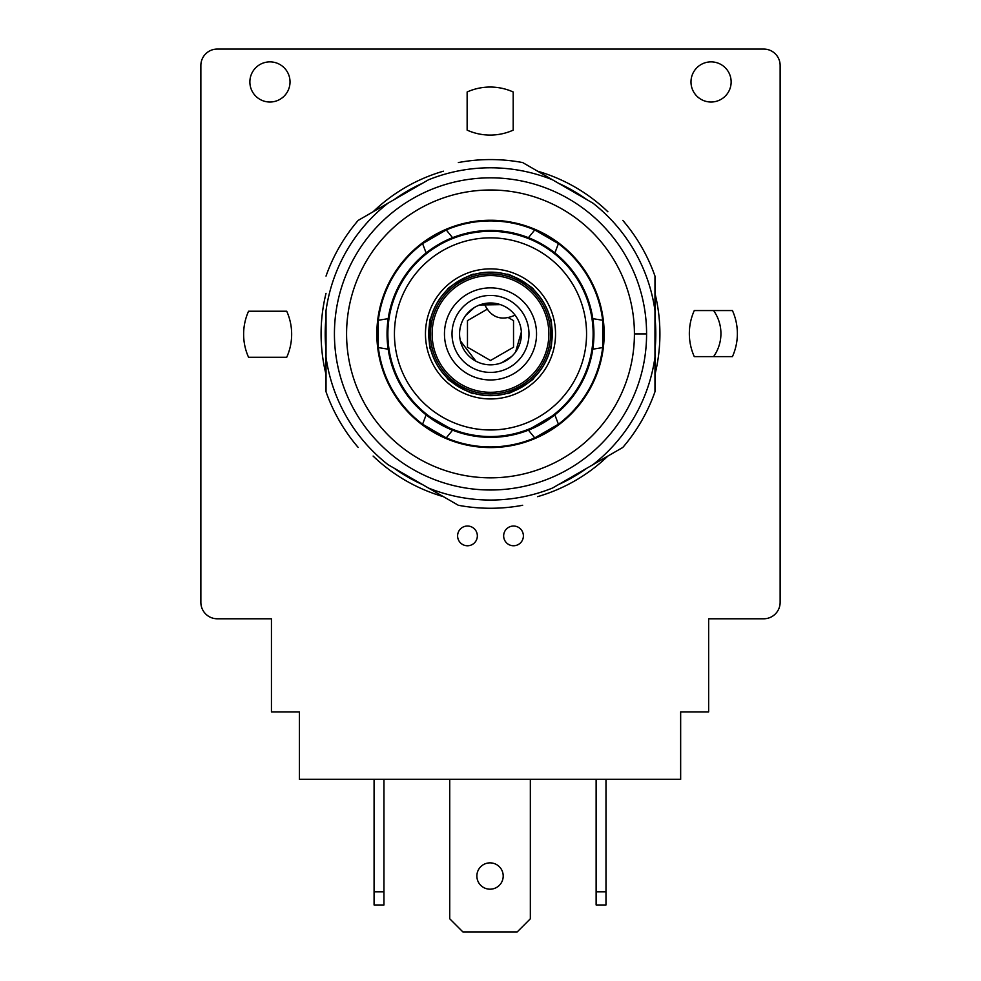 <?xml version="1.0" encoding="UTF-8"?>
<svg xmlns="http://www.w3.org/2000/svg" width="981" height="981" viewBox="0 0 981 981"><rect width="100%" height="100%" fill="white"/><g stroke="black" fill="none" stroke-linecap="round" stroke-linejoin="round"><path stroke-width="1.47" d="M592.929 203.141L552.548 179.817L592.929 203.141A166.12 166.12 0 0 1 654.977 310.597L654.977 391.75L654.977 310.597A166.12 166.12 0 0 0 592.929 203.141M522.665 162.564L552.548 179.817A166.12 166.12 0 0 0 428.452 179.817L388.071 203.141L428.452 179.817A166.12 166.12 0 0 1 552.548 179.817L522.665 162.564A174.348 174.348 0 0 0 458.335 162.564A174.348 174.348 0 0 1 522.665 162.564M358.188 220.394L388.071 203.141A166.12 166.12 0 0 0 326.023 310.597L326.023 357.243L326.023 310.597A166.12 166.12 0 0 1 388.071 203.141L358.188 220.394A174.348 174.348 0 0 0 326.023 276.09A174.348 174.348 0 0 1 358.188 220.394M326.023 391.75L326.023 357.243A166.12 166.12 0 0 0 388.071 464.7L428.452 488.023L388.071 464.7A166.12 166.12 0 0 1 326.023 357.243L326.023 391.75A174.348 174.348 0 0 0 358.188 447.446A174.348 174.348 0 0 1 326.023 391.75M458.335 505.276L428.452 488.023A166.12 166.12 0 0 0 552.548 488.023L592.929 464.7L552.548 488.023A166.12 166.12 0 0 1 428.452 488.023L458.335 505.276A174.348 174.348 0 0 0 522.665 505.276A174.348 174.348 0 0 1 458.335 505.276M654.977 276.09L654.977 310.597L654.977 276.09A174.348 174.348 0 0 0 622.812 220.394A174.348 174.348 0 0 1 654.977 276.09M622.812 447.446L592.929 464.7A166.12 166.12 0 0 0 654.977 357.243A166.12 166.12 0 0 1 592.929 464.7L622.812 447.446A174.348 174.348 0 0 0 654.977 391.75A174.348 174.348 0 0 1 622.812 447.446M533.774 289.886C535.675 288.5 507.251 272.093 506.993 274.422C507.251 272.093 535.675 288.5 533.774 289.886M530.684 239.487L532.058 240.075L530.684 239.487M546.858 248.144L552.193 251.896L546.858 248.144M422.59 424.221L446.245 437.894L453.112 429.494L446.245 437.894A112.999 112.999 0 0 0 534.755 437.894L558.41 424.221L554.572 414.092L558.41 424.221A112.999 112.999 0 0 0 602.665 347.581L591.972 349.322L602.665 347.581L602.665 320.26A112.999 112.999 0 0 0 558.41 243.619L534.755 229.946L527.888 238.346L534.755 229.946A112.999 112.999 0 0 0 446.245 229.946L422.59 243.619L426.428 253.748L422.59 243.619A112.999 112.999 0 0 0 378.335 320.26L389.028 318.518L378.335 320.26L378.335 347.581L389.028 349.322L378.335 347.581A112.999 112.999 0 0 1 446.245 229.946L453.112 238.346L446.245 229.946A112.999 112.999 0 0 1 558.41 243.619L554.572 253.748L558.41 243.619A112.999 112.999 0 0 1 602.665 320.26L591.972 318.518L602.665 320.26A112.999 112.999 0 0 1 558.41 424.221L534.755 437.894L527.888 429.494L534.755 437.894A112.999 112.999 0 0 1 424.798 425.852A112.999 112.999 0 0 0 446.245 437.894L422.59 424.221A112.999 112.999 0 0 1 378.335 347.581L378.335 320.26A112.999 112.999 0 0 0 422.59 424.221L426.428 414.092L422.59 424.221M448.942 427.765L430.009 416.827M447.226 377.955C445.325 379.34 473.749 395.748 474.007 393.418C473.749 395.748 445.325 379.34 447.226 377.955M532.058 427.765L552.193 415.944L541.819 422.799M506.993 393.418C507.251 395.748 535.675 379.34 533.774 377.955C535.675 379.34 507.251 395.748 506.993 393.418M474.007 274.422C473.749 272.093 445.325 288.5 447.226 289.886C445.325 288.5 473.749 272.093 474.007 274.422M434.142 248.144L439.181 245.042M448.942 240.075L450.316 239.487L448.942 240.075M388.623 346.342L388.451 344.858L388.623 346.342M388.451 322.982L388.623 321.498L388.451 322.982M430.72 318.457C428.574 317.501 428.574 350.34 430.72 349.383C428.574 350.34 428.574 317.501 430.72 318.457M550.28 318.457C552.426 317.501 552.426 350.34 550.28 349.383C552.426 350.34 552.426 317.501 550.28 318.457L551.028 321.707L550.28 318.457M592.377 321.498L592.549 322.982L592.377 321.498M592.549 344.858L592.377 346.342L592.549 344.858M490.5 477.833A143.913 143.913 0 0 1 365.864 261.964A143.913 143.913 0 0 1 615.136 261.964A143.913 143.913 0 0 1 490.5 477.833A143.913 143.913 0 0 0 615.136 261.964A143.913 143.913 0 0 0 365.864 261.964A143.913 143.913 0 0 0 490.5 477.833M556.202 425.852A112.999 112.999 0 0 1 534.755 437.894A112.999 112.999 0 0 0 556.202 425.852M422.59 243.619L446.245 229.946A112.999 112.999 0 0 0 422.59 243.619M534.755 229.946L558.41 243.619A112.999 112.999 0 0 0 534.755 229.946M602.665 320.26L602.665 347.581A112.999 112.999 0 0 0 602.665 320.26M490.5 436.557A102.637 102.637 0 0 1 401.621 282.602A102.637 102.637 0 0 1 579.379 282.602A102.637 102.637 0 0 1 490.5 436.557A102.637 102.637 0 0 0 579.379 282.602A102.637 102.637 0 0 0 401.621 282.602A102.637 102.637 0 0 0 490.5 436.557M490.5 429.972A96.052 96.052 0 0 1 407.311 285.888A96.052 96.052 0 0 1 573.689 285.888A96.052 96.052 0 0 1 490.5 429.972A96.052 96.052 0 0 0 573.689 285.888A96.052 96.052 0 0 0 407.311 285.888A96.052 96.052 0 0 0 490.5 429.972M490.5 398.948A65.028 65.028 0 0 1 434.178 301.4A65.028 65.028 0 0 1 546.822 301.4A65.028 65.028 0 0 1 490.5 398.948A65.028 65.028 0 0 0 546.822 301.4A65.028 65.028 0 0 0 434.178 301.4A65.028 65.028 0 0 0 490.5 398.948M490.5 395.662A61.742 61.742 0 0 1 437.023 303.043A61.742 61.742 0 0 1 543.977 303.043A61.742 61.742 0 0 1 490.5 395.662A61.742 61.742 0 0 0 543.977 303.043A61.742 61.742 0 0 0 437.023 303.043A61.742 61.742 0 0 0 490.5 395.662M448.096 378.801L459.599 387.372M508.17 393.087L521.34 387.409M430.426 319.647L428.758 333.883M515.074 315.159C501.033 321.376 490.745 317.537 484.197 303.644M521.365 332.019L515.577 352.02M511.518 356.594L501.757 362.725M475.92 361.192L460.347 340.787M465.681 315.465L474.166 307.666M479.648 304.968L500.469 304.65M519.476 344.723A30.926 30.926 0 0 1 466.662 353.614A30.926 30.926 0 0 1 485.362 303.423A30.926 30.926 0 0 1 519.476 344.723A30.926 30.926 0 0 0 485.362 303.423A30.926 30.926 0 0 0 466.662 353.614A30.926 30.926 0 0 0 519.476 344.723M548.281 355.453A61.656 61.656 0 0 1 442.958 373.185A61.656 61.656 0 0 1 480.261 273.11A61.656 61.656 0 0 1 548.281 355.453A61.656 61.656 0 0 0 480.261 273.11A61.656 61.656 0 0 0 442.958 373.185A61.656 61.656 0 0 0 548.281 355.453M545.191 354.3A58.37 58.37 0 0 0 480.813 276.36A58.37 58.37 0 0 0 445.497 371.1A58.37 58.37 0 0 0 545.191 354.3M533.652 350.009A46.058 46.058 0 0 1 455 363.252A46.058 46.058 0 0 1 482.848 288.512A46.058 46.058 0 0 1 533.652 350.009A46.058 46.058 0 0 0 482.848 288.512A46.058 46.058 0 0 0 455 363.252A46.058 46.058 0 0 0 533.652 350.009M526.564 347.36A38.492 38.492 0 0 1 460.825 358.433A38.492 38.492 0 0 1 484.111 295.968A38.492 38.492 0 0 1 526.564 347.36M634.413 333.92L646.589 333.92A156.089 156.089 0 0 0 412.461 198.751A156.089 156.089 0 0 0 412.461 469.09A156.089 156.089 0 0 0 646.589 333.92L634.413 333.92M646.589 333.92A156.089 156.089 0 0 1 412.461 469.09A156.089 156.089 0 0 1 412.461 198.751A156.089 156.089 0 0 1 646.589 333.92M376.851 333.92L377.501 333.92L376.851 333.92A113.649 113.649 0 0 1 547.324 235.489A113.649 113.649 0 0 1 547.324 432.351A113.649 113.649 0 0 1 376.851 333.92A113.649 113.649 0 0 0 547.324 432.351A113.649 113.649 0 0 0 547.324 235.489A113.649 113.649 0 0 0 376.851 333.92M387.041 333.92L387.863 333.92L387.041 333.92A103.459 103.459 0 0 0 542.223 423.51A103.459 103.459 0 0 0 542.223 244.33A103.459 103.459 0 0 0 387.041 333.92L387.863 333.92L387.041 333.92A103.459 103.459 0 0 1 542.223 244.33A103.459 103.459 0 0 1 542.223 423.51A103.459 103.459 0 0 1 387.041 333.92A103.459 103.459 0 0 0 542.223 423.51A103.459 103.459 0 0 0 542.223 244.33A103.459 103.459 0 0 0 387.041 333.92M780.14 602.346A16.444 16.444 0 0 1 763.696 618.79A16.444 16.444 0 0 0 780.14 602.346L780.14 65.494A16.444 16.444 0 0 0 763.696 49.05L217.304 49.05A16.444 16.444 0 0 0 200.86 65.494L200.86 602.346A16.444 16.444 0 0 0 217.304 618.79L271.443 618.79L271.443 711.887L299.413 711.887L299.413 779.319L680.655 779.319L680.655 711.887L708.65 711.887L708.65 618.79L763.696 618.79L708.65 618.79L763.696 618.79L708.65 618.79L708.65 711.887L680.655 711.887L680.655 779.319L299.413 779.319L299.413 711.887L271.443 711.887L271.443 618.79L217.304 618.79A16.444 16.444 0 0 1 200.86 602.346L200.86 65.506A16.444 16.444 0 0 1 217.304 49.05L763.696 49.05A16.444 16.444 0 0 1 780.14 65.494L780.14 602.346M732.439 310.56A56.187 56.187 0 0 1 732.439 356.618L694.278 356.618A56.187 56.187 0 0 1 694.278 310.56L713.579 310.56A39.743 39.743 0 0 1 713.579 356.618L732.439 356.618A56.187 56.187 0 0 0 732.439 310.56L694.278 310.56L732.439 310.56M467.14 91.981A56.187 56.187 0 0 1 513.198 91.981L513.198 130.142A56.187 56.187 0 0 1 467.14 130.142L467.14 91.981L467.14 130.142A56.187 56.187 0 0 0 513.198 130.142L513.198 91.981A56.187 56.187 0 0 0 467.14 91.981M248.561 357.28A56.187 56.187 0 0 1 248.561 311.222L286.722 311.222A56.187 56.187 0 0 1 286.722 357.28L248.561 357.28L286.722 357.28A56.187 56.187 0 0 0 286.722 311.222L248.561 311.222A56.187 56.187 0 0 0 248.561 357.28M690.992 81.95A20.061 20.061 0 0 1 721.096 64.562A20.061 20.061 0 0 1 721.096 99.326A20.061 20.061 0 0 1 690.992 81.95A20.061 20.061 0 0 0 721.096 99.326A20.061 20.061 0 0 0 721.096 64.562A20.061 20.061 0 0 0 690.992 81.95M249.873 81.95A20.061 20.061 0 0 1 279.977 64.562A20.061 20.061 0 0 1 279.977 99.326A20.061 20.061 0 0 1 249.873 81.95A20.061 20.061 0 0 0 279.977 99.326A20.061 20.061 0 0 0 279.977 64.562A20.061 20.061 0 0 0 249.873 81.95M503.658 535.896A9.871 9.871 0 0 1 518.459 527.349A9.871 9.871 0 0 1 518.459 544.443A9.871 9.871 0 0 1 503.658 535.896A9.871 9.871 0 0 0 518.459 544.443A9.871 9.871 0 0 0 518.459 527.349A9.871 9.871 0 0 0 503.658 535.896M457.6 535.896A9.871 9.871 0 0 1 472.413 527.349A9.871 9.871 0 0 1 472.413 544.443A9.871 9.871 0 0 1 457.6 535.896A9.871 9.871 0 0 0 472.413 544.443A9.871 9.871 0 0 0 472.413 527.349A9.871 9.871 0 0 0 457.6 535.896M326.023 374.509A169.406 169.406 0 0 1 326.023 293.331M373.111 211.773A169.406 169.406 0 0 1 443.412 171.185M537.588 171.185A169.406 169.406 0 0 1 607.889 211.773M654.977 293.331A169.406 169.406 0 0 1 654.977 374.509M607.889 456.067A169.406 169.406 0 0 1 537.588 496.656M443.412 496.656A169.406 169.406 0 0 1 373.111 456.067M200.86 65.494L200.86 602.346L200.86 65.494M271.443 618.79L217.304 618.79L271.443 618.79M476.876 876.033A13.158 13.158 0 0 0 496.619 887.425A13.158 13.158 0 0 0 496.619 864.629A13.158 13.158 0 0 0 476.876 876.033A13.158 13.158 0 0 1 496.619 864.629A13.158 13.158 0 0 1 496.619 887.425A13.158 13.158 0 0 1 476.876 876.033M383.951 904.973L374.08 904.973L383.951 904.973L383.951 891.815L383.951 904.973M383.951 779.319L383.951 891.815L374.08 891.815L374.08 904.973L374.08 779.319L374.08 891.815L383.951 891.815L383.951 779.319M596.129 904.973L596.129 779.319L596.129 904.973L605.988 904.973L596.129 904.973M605.988 904.973L605.988 891.815L596.129 891.815L605.988 891.815L605.988 779.319L605.988 904.973M530.341 918.792L517.183 931.95L462.897 931.95L449.739 918.792L449.739 779.319L449.739 918.792L462.897 931.95L517.183 931.95L530.341 918.792L530.341 779.319L530.341 918.792M694.143 711.887L680.655 711.887L694.143 711.887M248.561 311.222L286.722 311.222L248.561 311.222M513.198 91.981L513.198 130.142L513.198 91.981M694.278 310.56A56.187 56.187 0 0 0 694.278 356.618L713.579 356.618A39.743 39.743 0 0 0 713.579 310.56L694.278 310.56M217.304 49.05L763.696 49.05L217.304 49.05M490.5 393.957A60.037 60.037 0 0 1 438.507 303.902A60.037 60.037 0 0 1 542.493 303.902A60.037 60.037 0 0 1 490.5 393.957A60.037 60.037 0 0 0 542.493 303.902A60.037 60.037 0 0 0 438.507 303.902A60.037 60.037 0 0 0 490.5 393.957M486.919 309.395L467.471 320.628L467.471 347.213L490.5 360.505L513.529 347.213L513.529 320.628L508.734 317.856M326.023 350.389A165.299 165.299 0 0 1 325.202 333.92L326.023 333.92L325.202 333.92A165.299 165.299 0 0 1 326.023 317.452A165.299 165.299 0 0 0 325.202 333.92L326.023 333.92L325.202 333.92A165.299 165.299 0 0 0 326.023 350.389A165.299 165.299 0 0 1 326.023 317.452M394.006 199.719A165.299 165.299 0 0 1 422.529 183.251A165.299 165.299 0 0 0 394.006 199.719A165.299 165.299 0 0 1 422.529 183.251M558.471 183.251A165.299 165.299 0 0 1 586.994 199.719A165.299 165.299 0 0 0 558.471 183.251A165.299 165.299 0 0 1 586.994 199.719M654.977 317.452A165.299 165.299 0 0 1 654.977 350.389A165.299 165.299 0 0 0 654.977 317.452A165.299 165.299 0 0 1 654.977 350.389M586.994 468.121A165.299 165.299 0 0 1 558.471 484.589A165.299 165.299 0 0 0 586.994 468.121A165.299 165.299 0 0 1 558.471 484.589M422.529 484.589A165.299 165.299 0 0 1 394.006 468.121A165.299 165.299 0 0 0 422.529 484.589A165.299 165.299 0 0 1 394.006 468.121"/></g></svg>
